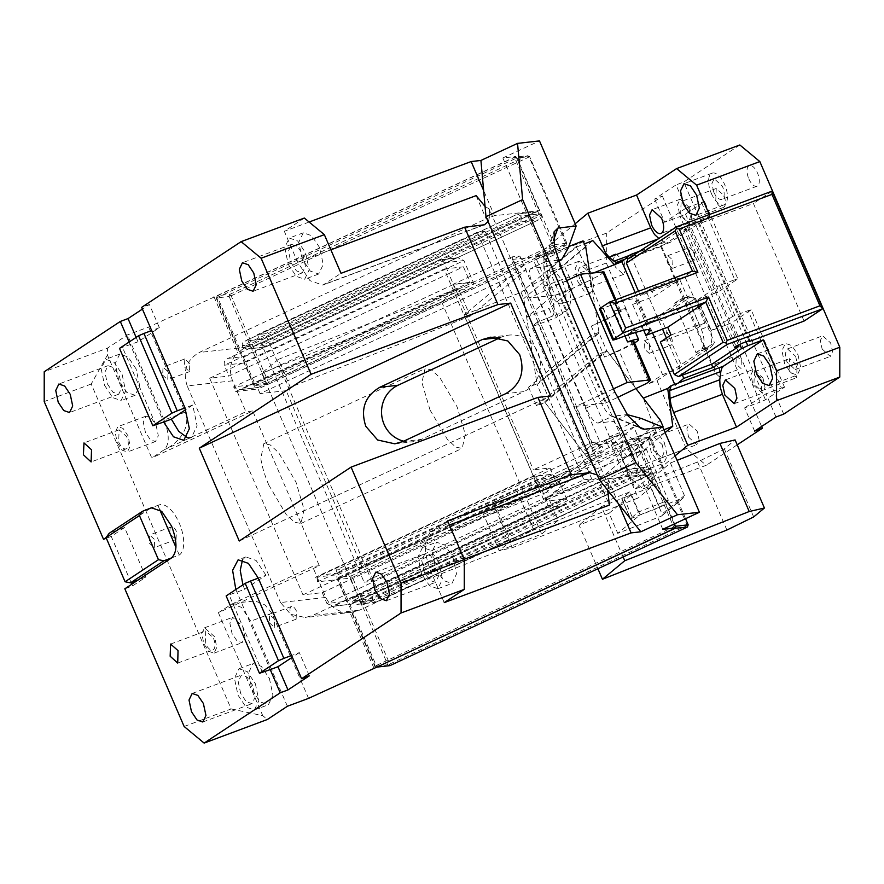 <?xml version="1.0" encoding="UTF-8"?>
<svg xmlns="http://www.w3.org/2000/svg" width="884" height="884" viewBox="0 0 884 884"><rect width="100%" height="100%" fill="white"/><g stroke="black" fill="none" stroke-linecap="round" stroke-linejoin="round"><path stroke-width="0.66" stroke-dasharray="4.42 3.31" d="M789.081 370.827L796.628 377.689L797.092 365.534L789.534 358.661L789.081 370.827M761.964 378.639L761.511 390.794L753.953 383.932L754.406 371.777L761.964 378.639M762.969 377.976L765.025 387.7L762.395 393.17L752.958 384.595L750.892 374.86L753.522 369.39L762.969 377.976M709.277 214.58L709.94 216.116L694.481 221.884L746.107 341.743M804.064 321.069L753.422 203.475L698.625 223.928L748.98 340.837M775.986 417.005L765.997 393.789L773.721 390.905L740.405 313.544L732.681 316.428L719.344 285.488L727.079 282.604L693.763 205.232L686.028 208.116L676.039 184.911L654.679 199.022L662.403 196.137L606.336 233.188L543.119 256.78L553.13 250.161L535.361 256.791L575.164 223.74M739.831 144.976L683.763 182.027L676.039 184.911M543.119 256.78L543.096 286.604L606.325 263.012L606.336 233.188M543.096 286.604L556.423 317.555L531.825 326.726L585.131 450.508L609.728 441.326L623.065 472.277L686.282 448.685L706.294 465.271L643.066 488.874L623.065 472.277M606.325 263.012L635.64 331.091L627.916 333.975L641.265 325.157L656.713 319.389L662.083 320.494L681.1 364.65L714.471 342.594L711.41 346.848L703.686 349.733L709.023 346.208A16.918 7.834 69.5 0 0 709.034 326.318L701.045 307.754A16.918 7.834 69.5 0 0 688.448 296.306A16.918 7.834 69.5 0 0 687.697 296.692L635.64 331.091M686.282 448.685L656.967 380.606L649.232 383.49L627.916 333.975M649.232 383.49L662.58 374.661L641.265 325.157M662.58 374.661L678.039 368.893L681.1 364.65M656.967 380.606L703.686 349.733L695.962 352.617L674.636 303.101L690.095 297.333L656.713 319.389M690.095 297.333L695.454 298.438L662.083 320.494M695.454 298.438L714.471 342.594M678.039 368.893L711.41 346.848M674.636 303.101L680.724 299.19L688.448 296.306M687.697 296.692L679.973 299.577C684.426 297.809 688.868 301.499 693.31 310.638L701.045 307.754M695.962 352.617L701.299 349.081C704.957 345.489 704.957 338.859 701.31 329.202L693.31 310.638M599.429 308.991A8.464 0.796 156.7 0 0 603.264 308.074L603.032 308.229A59.228 5.58 156.7 0 1 605.827 307.179A59.228 5.58 156.7 0 1 636.867 299.19A59.228 5.58 156.7 0 1 636.016 300.892L632.59 304.428L654.381 296.295L692.426 271.156M643.707 330.262L632.59 304.428M603.032 308.229L616.325 339.113M603.264 308.074L616.59 339.014M713.697 191.905A10.995 5.094 -110.5 0 0 721.874 199.342A10.995 5.094 -110.5 0 0 722.372 186.17L714.184 178.734L711.907 183.474L713.697 191.905M748.814 178.789A10.995 5.094 -110.5 0 0 757.002 186.226A10.995 5.094 -110.5 0 0 757.5 173.054A10.995 5.094 -110.5 0 0 749.312 165.617A10.995 5.094 -110.5 0 0 748.814 178.789M783.721 414.121L773.721 390.905L781.445 388.021L748.129 310.66L740.405 313.544L727.079 282.604L734.803 279.72L701.487 202.348L693.763 205.232L683.763 182.027M686.028 208.116L664.669 222.238L672.404 219.354L705.719 296.715L697.984 299.599L711.322 330.539L719.046 327.655L761.61 426.497M662.403 196.137L672.404 219.354L680.127 216.47L713.443 293.831L705.719 296.715L719.046 327.655L726.77 324.771L760.085 402.132L765.456 399.8L784.506 387.214L781.445 388.021M754.627 431.116L744.637 407.9L760.085 402.132M744.637 407.9L765.997 393.789M726.77 324.771L732.14 322.439L765.456 399.8M784.506 387.214L751.19 309.853L732.14 322.439M748.129 310.66L751.19 309.853M732.681 316.428L711.322 330.539M697.984 299.599L719.344 285.488M685.498 214.127L718.814 291.488L737.864 278.902L704.548 201.541L685.498 214.127L680.127 216.47M713.443 293.831L718.814 291.488M734.803 279.72L737.864 278.902M701.487 202.348L704.548 201.541M654.679 199.022L664.669 222.238M663.895 429.779L656.381 432.751L643.287 398.12M665.122 432.619L643.828 450.31L627.441 456.785L656.381 432.751M627.441 456.785L611.419 435.956L633.828 427.094L643.828 450.31M609.728 441.326L619.739 434.718A25.382 11.757 -110.5 0 1 620.866 434.143A25.382 11.757 -110.5 0 1 639.751 451.304L653.077 482.255L643.066 488.874M633.828 427.094L609.032 447.691L605.695 439.956C607.595 438.53 610.269 439.812 613.717 443.801L621.982 457.934L635.309 488.885L653.077 482.255M619.739 434.718L590.7 445.89L585.131 450.508M605.695 439.956L620.866 434.143M609.032 447.691L586.622 456.553L611.419 435.956M635.309 488.885L675.111 455.835M667.696 388.463L675.199 385.501L678.072 383.115M711.476 364.263L659.563 243.741L688.271 224.779L694.481 221.884M688.271 224.779L739.775 344.373M772.108 191.132L753.422 203.475M697.896 223.354C699.587 222.923 699.83 223.111 698.625 223.928C699.83 223.111 699.587 222.923 697.896 223.354C692.404 224.768 679.034 231.542 685.31 229.741L683.829 229.895L734.471 347.489M627.85 258.979L661.564 246.393L688.271 228.757L685.31 229.741M738.35 345.047L688.271 228.757M660.359 342.031L696.89 328.395L712.217 363.987M661.564 246.393L676.89 281.985L640.37 295.61L638.502 291.278M704.891 323.113L696.47 326.251L676.47 279.841L684.901 276.692L704.891 323.113L696.89 328.395M640.37 295.61L651.044 288.56L679.144 278.073L676.47 279.841M696.47 326.251L699.134 324.494L679.144 278.073M684.901 276.692L676.89 281.985M651.044 288.56L654.381 296.295M671.033 334.981L699.134 324.494M659.563 243.741L639.673 251.167M631.342 256.669L662.558 329.157M666.392 338.042L682.36 375.125M635.154 292.527L652.547 332.903M674.713 384.374L675.199 385.501M594.291 272.637L589.971 274.338L576.412 247.078L547.483 271.112L563.859 264.636L573.86 287.841L551.45 296.704L547.483 271.112M590.567 335.677L528.555 387.17L536.964 383.844L598.965 332.351L590.567 335.677L598.556 354.241L606.965 350.915L636.115 388.805L606.534 350.362L599.076 333.036L589.971 274.338M599.076 333.036L537.074 384.529L544.533 401.844L606.534 350.362M544.533 401.844L586.622 456.553M551.45 296.704L526.654 317.301L537.074 384.529M590.7 445.89L537.395 322.108L552.389 316.174L549.052 308.439L553.749 304.549L548.688 287.742L535.361 256.791M526.654 317.301L549.052 308.439M553.13 250.161L566.456 281.112C571.926 295.599 571.926 305.544 566.434 310.936L556.423 317.555M537.395 322.108L531.825 326.726M636.414 453.514L639.154 466.487L635.651 473.78L629.231 471.548L623.065 462.332L620.325 449.37L623.828 442.066L630.159 444.221L636.414 453.514M664.381 442.718L667.254 456L663.751 463.293L657.331 461.061L651.165 451.846L648.425 438.884L651.928 431.58L658.26 433.735L664.381 442.718M662.182 444.575L663.961 453.006L661.685 457.746L653.497 450.31L651.718 441.878L653.994 437.138L662.182 444.575M688.625 437.193L696.813 444.63L699.089 439.889L697.167 431.16L689.122 424.022L686.846 428.762L688.625 437.193M737.212 444.84L706.294 465.271M624.005 261.266L625.784 269.697L623.507 274.438L615.33 267.001L613.54 258.57L615.816 253.83L624.005 261.266M580.202 280.106A10.995 5.094 -110.5 0 0 588.39 287.543A10.995 5.094 -110.5 0 0 588.877 274.372A10.995 5.094 -110.5 0 0 580.7 266.935A10.995 5.094 -110.5 0 0 580.202 280.106M577.871 281.653L584.026 290.858L590.457 293.09L593.96 285.797L591.219 272.825L585.053 263.62L578.622 261.388L575.119 268.681L577.871 281.653M549.771 292.14A16.918 7.834 -110.5 0 0 562.357 303.577A16.918 7.834 -110.5 0 0 563.119 283.311A16.918 7.834 -110.5 0 0 550.522 271.874A16.918 7.834 -110.5 0 0 549.771 292.14M566.434 310.936L552.389 316.174C554.191 314.527 554.644 310.649 553.749 304.549L573.86 287.841M592.799 240.603L563.859 264.636M576.412 247.078L584.39 243.929M658.801 238.525L658.193 238.923M617.131 262.283L670.183 242.382L667.862 243.001L665.144 242.117L658.989 238.636M709.94 216.116L670.183 242.382L624.756 259.332M716.239 188.469L715.775 200.624A10.155 4.707 -110.5 0 0 723.333 207.486A10.155 4.707 -110.5 0 0 723.786 195.331L716.239 188.469L681.111 201.574L680.658 213.729A10.155 4.707 -110.5 0 0 688.205 220.602A10.155 4.707 -110.5 0 0 688.669 208.436L681.111 201.574M689.664 207.773L680.227 199.198L677.597 204.524L679.652 214.392L689.1 222.978L691.719 217.508L689.664 207.773M711.355 193.441A16.918 7.834 -110.5 0 0 723.952 204.889A16.918 7.834 -110.5 0 0 724.703 184.623A16.918 7.834 -110.5 0 0 712.117 173.176A16.918 7.834 -110.5 0 0 711.355 193.441M822.12 348.992L830.297 356.429L832.573 351.688L830.662 342.948L822.606 335.821L820.33 340.561L822.12 348.992M795.666 356.363L797.456 364.794L795.18 369.534L786.992 362.097L785.213 353.666L787.489 348.926L795.666 356.363M798.009 354.827L800.749 367.788L797.246 375.081L790.826 372.86L784.66 363.644L781.909 350.672L785.412 343.379L791.744 345.522L798.009 354.827M661.663 515.924L683.984 497.383L684.404 495.493L670.415 462.995L648.094 481.537L662.083 514.024A1.691 1.602 -129.7 0 1 661.254 516.168L617.761 533.361L640.082 514.831L683.575 497.637L661.254 516.168M726.891 530.046L697.575 461.967L724.35 448.862L735.101 439.934M724.35 448.862L753.676 516.941M670.415 462.995L677.067 460.365M640.082 514.831L631.419 494.708L609.098 513.25L617.761 533.361M623.143 556.986L601.429 506.576L631.419 494.708M609.098 513.25L579.108 525.107L597.904 568.744M601.429 506.576L579.108 525.107M697.575 461.967L648.094 481.537M719.543 368.529L719.245 376.639L714.206 372.053L714.515 363.954L719.543 368.529M741.322 360.407L741.024 368.506L735.985 363.932L736.284 355.821L741.322 360.407M649.508 345.246L649.199 353.357L644.16 348.771L644.469 340.671L649.508 345.246M671.276 337.124A6.774 3.138 69.5 0 1 670.978 345.224A6.774 3.138 69.5 0 1 665.939 340.649L666.249 332.539L671.276 337.124M672.901 260.216L672.602 268.327L667.564 263.752L667.862 255.642L672.901 260.216M694.68 252.095L694.382 260.194L689.343 255.62L689.642 247.52L694.68 252.095M129.152 342.009L163.617 422.044M150.225 508.411L106.08 537.582M235.829 589.529L270.239 669.608M239.255 541.008L550.655 395.955M515.096 158.733L217.608 297.3L240.625 350.749A25.382 24.133 -96.4 0 1 246.128 347.18L537.748 211.342L515.096 158.733L515.748 157.584L517.074 157.993L554.39 244.636L553.738 245.785L552.412 245.376L537.748 211.342L539.218 210.657L515.891 156.501L502.852 157.971L539.494 140.91M515.891 156.501L215.475 296.438L148.645 327.014L127.462 334.925L107.439 348.152L44.222 371.744M136.136 337.39L138.026 341.799L159.385 327.677L149.396 304.472L142.412 309.091M149.396 304.472L141.661 307.356M304.339 218.05L284.317 231.276L297.643 262.228L309.975 280.648L322.826 285.112L341.003 273.322M309.135 222.017L284.317 231.276M159.385 327.677L151.661 330.561M187.11 437.503L191.496 437.469L197.099 425.801L192.712 405.049L184.977 407.933M138.026 341.799L119.517 348.373M184.137 726.493L231.155 708.946L91.218 384.021L107.439 355.036L107.439 348.152M91.218 384.021L44.2 401.568M131.13 582.6L111.229 536.389L124.578 527.571L145.904 577.086L132.556 585.904L124.832 588.788M132.556 585.904L131.815 584.18M106.334 538.223L111.229 536.389M124.578 527.571L109.13 533.339M171.551 557.914L179.275 555.03A27.072 12.542 -110.5 0 0 179.297 523.217A27.072 12.542 -110.5 0 0 159.153 504.908A27.072 12.542 -110.5 0 0 157.96 505.526L152.722 507.471M145.904 577.086L138.18 579.97M231.155 708.946L262.747 715.664L267.366 719.499M242.923 584.843L244.647 589.352L226.138 595.938M244.647 589.352L266.007 575.241L258.283 578.125M266.007 575.241L256.139 560.5L245.862 556.931L242.525 559.782M309.323 675.818L299.322 652.613L291.598 655.486M118.655 441.978A10.155 4.707 -110.5 0 0 126.213 448.84A10.155 4.707 -110.5 0 0 126.666 436.685L119.119 429.812L118.655 441.978M107.384 383.899L113.075 392.319L118.721 394.198L121.87 387.645L119.395 375.965L113.848 367.667L108.069 365.667L104.92 372.087L107.384 383.899M240.658 693.354L238.183 681.674L241.343 675.111L247.023 677.034L252.537 685.111L255.144 697.089L251.984 703.653L246.205 701.642L240.658 693.354M205.287 643.121L205.74 630.955L213.298 637.828A10.155 4.707 69.5 0 1 212.845 649.983A10.155 4.707 69.5 0 1 205.287 643.121M424.209 572.07L421.745 560.401L424.895 553.837L430.585 555.76L436.088 563.826L438.696 575.804L435.536 582.368L429.757 580.357L424.209 572.07M290.935 262.614L296.483 270.913L302.273 272.913L305.422 266.36L302.947 254.68L297.499 246.47L291.621 244.382L288.471 251.023L290.935 262.614M444.243 602.623L430.917 571.683C423.613 552.356 423.624 539.107 430.939 531.914L447.624 520.886M452.939 557.119L456.509 573.981L451.956 583.462L443.602 580.567L435.591 568.589L432.022 551.726L436.574 542.246L444.928 545.152L452.939 557.119M403.115 441.459L421.37 439.403L523.947 391.612L505.692 393.678M421.37 439.403A29.614 28.155 83.6 0 1 413.027 441.746A29.614 28.155 83.6 0 1 403.734 441.171M500.001 337.754L500.62 337.467A29.614 28.155 83.6 0 1 508.963 335.113A29.614 28.155 83.6 0 1 522.433 337.058A29.614 28.155 83.6 0 1 537.936 352.594A29.614 28.155 83.6 0 1 538.765 374.96C535.969 382.628 531.03 388.175 523.947 391.612M302.317 259.134L298.748 242.282L303.3 232.79L311.654 235.697L319.677 247.675L323.235 264.526L318.682 274.018L310.328 271.112L302.317 259.134M568.147 248.305L546.168 258.548L546.887 266.581L530.765 268.482L545.417 261.653A16.918 5.006 65 0 0 544.367 263.056A16.918 5.006 65 0 0 547.351 277.576L600.656 401.358A16.918 5.006 65 0 0 611.264 416.01A16.918 5.006 65 0 0 612.535 416.242L627.187 414.585M535.24 212.138L262.67 339.102L244.934 341.102L517.505 214.138L536.511 211.84L540.544 213.751L541.207 215.298L262.78 344.992L266.007 346.837L538.566 219.873L520.842 221.884L248.271 348.849L265.808 346.948L538.566 219.873C540.677 219.177 541.549 217.652 541.207 215.298L528.179 216.768L546.168 258.548M520.842 221.884L521.394 217.541L528.179 216.768L526.179 212.127L494.465 215.707L483.636 190.557M502.852 157.971L526.179 212.127L539.218 210.657M476.133 195.618L486.134 218.823L494.465 215.707M148.645 327.014L185.297 412.11L164.115 420.022C169.595 434.508 169.584 444.453 164.093 449.846L151.772 457.989L107.439 355.036M164.115 420.022L127.462 334.925M136.114 368.948L128.103 356.981L119.749 354.075L115.207 363.423L118.765 380.418L126.777 392.397L135.13 395.303L139.683 385.811L136.114 368.948M156.103 425.314L158.302 435.69L155.496 441.525L150.357 439.746L145.429 432.364L143.241 421.856L146.026 416.154L151.175 417.944L156.103 425.314M213.917 296.615L237.807 352.097L239.376 351.92L215.475 296.438M185.297 412.11C191.353 428.364 177.529 443.89 164.203 449.801L245.907 411.745L232.58 380.805C228.547 370.009 230.293 360.44 237.807 352.097M217.608 297.3L216.801 296.836L216.668 297.93L253.984 384.573L254.791 385.037L254.923 383.954L240.625 350.749L239.376 351.92M192.712 405.049L185.695 409.679M287.388 706.261L250.736 621.165L241.498 607.341L231.851 604.004L218.403 612.711L319.323 565.705L252.68 410.983L151.772 457.989M218.403 612.711L262.747 715.664M179.275 555.03L175.938 547.284M159.805 509.814L157.96 505.526M269.388 678.404L272.957 695.266L268.404 704.747L260.051 701.852L252.039 689.874L248.47 673.011L253.023 663.53L261.277 666.348L269.388 678.404M242.592 626.148L244.923 636.834L242.128 642.668L236.989 640.889L232.05 633.519L229.862 623.143L232.658 617.308L242.592 626.148M618.579 503.902L607.75 478.741L599.407 481.857L609.408 505.062M299.322 652.613L292.339 657.221M308.571 698.36L271.929 613.264L264.979 604.943L255.089 600.954L234.205 603.12L230.846 604.534L312.538 566.478L325.864 597.418L280.504 602.545L290.637 614.269L305.334 617.529L312.472 615.518L599.407 481.857M373.844 667.961L349.942 612.479C338.959 612.756 330.925 607.739 325.864 597.418M375.402 667.785L351.512 612.303L359.412 610.214L312.472 615.518M349.942 612.479L353.18 612.104L376.197 665.553L673.685 526.986L651.033 474.377L359.412 610.214M674.172 524.013L652.491 473.691L651.033 474.377L636.37 440.331L338.881 578.909L353.18 612.104M652.491 473.691L639.464 475.161L619.463 428.751L641.452 418.508M662.779 529.317L639.464 475.161L607.75 478.741M117.329 442.851L122.257 450.221L127.395 452.011L130.202 446.177L128.003 435.801L123.075 428.431L117.937 426.641L115.141 432.342L117.329 442.851M104.577 385.358L112.732 397.645L121.086 400.54L125.639 391.059L122.069 374.197L114.058 362.219L105.704 359.324L101.152 368.672L104.577 385.358M255.343 683.652L258.901 700.515L254.36 709.996L245.995 707.089L237.984 695.111L234.426 678.26L238.967 668.768L247.233 671.586L255.343 683.652M214.492 636.635L204.558 627.784L201.762 633.618L203.95 644.005L208.889 651.375L214.027 653.154L216.823 647.32L214.492 636.635M438.895 562.368L430.884 550.389L422.519 547.494L417.977 556.975L421.535 573.838L429.558 585.816L437.911 588.711L442.464 579.23L438.895 562.368M288.272 264.382L296.284 276.361L304.637 279.256L309.19 269.775L305.621 252.912L297.61 240.934L289.256 238.039L284.703 247.52L288.272 264.382M597.197 474.907C600.645 476.918 604.435 480.609 608.568 485.979L607.651 490.211M608.568 485.979L489.272 208.967L485.073 206.48M489.272 208.967C489.924 214.735 489.526 218.9 488.056 221.464M583.904 479.791L591.727 478.907L485.117 231.343L477.294 232.227L583.904 479.791L364.097 582.18L371.921 581.296L265.299 333.732L257.476 334.616L364.097 582.18M232.58 380.805L187.209 385.932L280.504 602.545M187.209 385.932C182.447 371.225 186.436 360.075 199.198 352.484L486.134 218.823M477.294 232.227L257.476 334.616M558.312 260.117L545.903 261.52A16.918 5.006 65 0 0 545.417 261.653M558.666 261.089L546.887 266.581M645.187 467.437L627.452 469.437L630.679 471.294L650.491 469.05L372.065 598.744L372.728 600.291L651.165 470.597L650.491 469.05L646.458 467.139L627.651 469.338L354.893 596.402C352.782 597.109 351.909 598.634 352.252 600.987L352.915 602.534L631.342 472.841L630.679 471.294L352.252 600.987L372.065 598.744L372.617 594.402L646.458 467.139M375.755 602.247L648.524 475.172C650.624 474.476 651.497 472.951 651.165 470.597L631.342 472.841L630.789 477.172L648.9 475.017L375.755 602.247L356.948 604.446L352.915 602.534L372.728 600.291L375.954 602.137L358.219 604.148L630.789 477.172M517.704 214.038L520.731 215.994L540.544 213.751L262.117 343.445L242.293 345.688L520.731 215.994L521.394 217.541L242.967 347.235L242.293 345.688C241.962 343.335 242.835 341.81 244.934 341.102L517.704 214.038L536.511 211.84M553.528 240.227L545.903 261.52L531.251 268.349C528.477 269.62 528.952 274.968 532.698 284.405L586.004 408.187C590.357 417.546 594.313 422.508 597.882 423.071L613.529 421.303L619.463 428.751M252.68 410.983L245.907 411.745M319.323 565.705L312.538 566.478M217.464 295.698L514.941 157.131L527.461 155.717L229.984 294.284L217.464 295.698L216.801 296.836M515.748 157.584L514.941 157.131M636.37 440.331L637.033 439.193L638.359 439.591L674.625 523.803M675.365 526.776L675.011 527.383L673.685 526.986M675.011 527.383L674.901 528.278M377.148 666.967L376.065 666.635L376.197 665.553M376.065 666.635L375.258 666.171L337.942 579.528L350.462 578.114L387.778 664.757L375.258 666.171M337.942 579.528L338.086 578.445L338.881 578.909M628.181 414.474L613.529 421.303M485.117 231.343L265.299 333.732M591.727 478.907L371.921 581.296M372.617 594.402L354.893 596.402L627.651 469.338M254.923 383.954L552.412 245.376M248.271 348.849L247.001 349.147L242.967 347.235L262.78 344.992L262.117 343.445L262.67 339.102M229.984 294.284L229.177 296.516L216.668 297.93M229.177 296.516L266.493 383.159L253.984 384.573M553.738 245.785L553.594 246.868L566.114 245.454L566.909 243.222L529.593 156.578L517.074 157.993M254.791 385.037L256.117 385.435L553.594 246.868M256.117 385.435L268.625 384.021L266.493 383.159M527.461 155.717L529.593 156.578M554.39 244.636L566.909 243.222M358.219 604.148L356.948 604.446M685.553 518.709L650.867 438.177L638.359 439.591M637.033 439.193L636.226 438.729L338.738 577.296L351.257 575.882L350.462 578.114M338.086 578.445L338.738 577.296M636.226 438.729L648.734 437.315L650.867 438.177M389.91 665.63L387.778 664.757M265.808 346.948L247.001 349.147M229.84 295.367L231.166 295.775L268.482 382.418L565.97 243.851L528.787 156.114M267.819 383.557L268.482 382.418M231.166 295.775L528.654 157.197M268.625 384.021L566.114 245.454M566.766 244.304L565.97 243.851M688.05 525.914L687.244 525.45L649.928 438.807L352.451 577.374L389.767 664.017L687.244 525.45M650.06 437.713L649.928 438.807M389.104 665.166L389.767 664.017M648.734 437.315L351.257 575.882M351.114 576.965L352.451 577.374M155.893 424.928L122.578 347.567M262.515 672.492L229.188 595.12M162.7 375.181L167.739 379.766L168.037 371.656L162.999 367.081L162.7 375.181M189.817 363.534L184.778 358.948L184.48 367.059L189.507 371.634L189.817 363.534M149.263 543.063L154.291 547.649L154.601 539.538L149.562 534.964L149.263 543.063M176.38 531.417A6.774 3.138 -110.5 0 0 171.341 526.831A6.774 3.138 -110.5 0 0 171.043 534.942L176.071 539.516L176.38 531.417M269.311 622.745L274.349 627.32L274.659 619.22L269.62 614.645L269.311 622.745M296.427 611.087A6.774 3.138 -110.5 0 0 291.4 606.512A6.774 3.138 -110.5 0 0 291.09 614.623L296.129 619.198L296.427 611.087M662.116 426.895L613.551 446.1L533.582 260.426L568.799 246.503M598.965 332.351L589.794 273.145M528.555 387.17L536.555 405.734L544.964 402.408L598.346 471.802L601.032 478.023L544.047 500.554L548.179 497.117L558.18 520.322L541.638 534.058L361.7 605.209L378.23 591.484L366.241 563.627L362.108 567.064L336.031 570.014L602.015 446.111L604.015 450.752L548.179 497.117L546.179 492.476L366.241 563.627M470.222 316.085L526.046 269.719L524.046 265.078L468.222 311.444L470.222 316.085L290.272 387.247L278.283 359.39L261.741 373.125L441.691 301.974L458.221 288.239L468.222 311.444L464.089 314.881L544.047 500.554M464.089 314.881L521.063 292.35L523.748 298.56L536.964 383.844M602.015 446.111L546.179 492.476M583.064 240.857L521.063 292.35M585.749 247.067L523.748 298.56M598.346 471.802L660.359 420.309M662.436 427.016L601.032 478.023M278.283 359.39L458.221 288.239M290.272 387.247L286.14 390.673L362.108 567.064M361.7 605.209L261.741 373.125M441.691 301.974L541.638 534.058M286.14 390.673L260.062 393.623L526.046 269.719M558.18 520.322L378.23 591.484M494.09 502.466L482.52 512.079L499.184 550.754L510.753 541.141L494.09 502.466L517.052 491.228L533.704 529.914L510.753 541.141M638.336 512.079L629.673 491.957L621.717 498.642L630.38 518.753L659.652 507.427L650.989 487.316L621.828 498.488L630.491 518.599L638.336 512.079L668.326 500.222L646.337 449.16L571.362 478.808L549.87 496.653L546.533 488.918L568.036 471.073L517.052 491.228M546.533 488.918L495.559 509.085L482.52 512.079M260.062 393.623L258.073 388.982L235.641 391.513L233.641 386.872L453.459 284.482L448.796 273.642L228.978 376.043L209.685 378.219L302.98 594.833L322.273 592.656L326.936 603.485L346.749 601.253L337.423 579.584L557.24 477.194L566.567 498.852L546.743 501.095L537.417 479.437L317.61 581.827L315.61 577.186L550.069 467.967L533.384 469.846L592.004 442.541L512.046 256.879L519.858 255.995L583.164 402.982L575.838 406.397L592.501 445.072L623.176 441.613L543.207 255.94L533.582 260.426M315.61 577.186L338.031 574.655L336.031 570.014M244.967 356.462L455.989 258.161L457.89 257.708L463.945 260.581L473.272 282.239L253.465 384.628L233.641 386.872L239.697 389.745L258.294 387.402C256.857 388.485 255.244 387.557 253.465 384.628L244.128 362.97C243.166 359.501 243.443 357.335 244.967 356.462L228.282 358.34C225.122 359.401 223.807 361.689 224.315 365.214L228.978 376.043M268.846 485.117C264.603 475.172 261.929 466.277 260.813 458.442L263.83 443.702L270.195 444.895L278.67 452.741L295.963 482.045L304.085 509.449L300.98 523.461L294.604 522.267L286.14 514.422L268.846 485.117M524.046 265.078L258.073 388.982M338.031 574.655L604.015 450.752M629.673 491.957L533.704 529.914M571.362 478.808L568.036 471.073M646.337 449.16L624.844 467.006L638.171 497.957L512.212 547.76L499.184 550.754M495.559 509.085L512.212 547.76M624.844 467.006L549.87 496.653M322.273 592.656L556.743 483.438L550.069 467.967M338.252 573.075L549.273 474.774L532.588 476.664L321.566 574.954L338.252 573.075C336.738 573.948 336.45 576.125 337.423 579.584L317.61 581.827C317.091 578.302 318.417 576.014 321.566 574.954L532.875 476.498L551.185 474.321L557.24 477.194L537.417 479.437C535.638 476.509 534.024 475.581 532.588 476.664L532.875 476.498M334.892 605.905L351.291 604.181L332.992 606.358L326.936 603.485L546.743 501.095C547.715 504.565 547.439 506.731 545.914 507.604L332.992 606.358M545.914 507.604L562.6 505.725L351.578 604.015C350.152 605.098 348.539 604.17 346.749 601.253L566.567 498.852C567.075 502.377 565.76 504.665 562.6 505.725L351.291 604.181M302.98 594.833L537.439 485.614L556.743 483.438M209.685 378.219L444.155 269.001L537.439 485.614M444.155 269.001L463.448 266.824L448.796 273.642L444.133 262.813C442.343 259.896 440.729 258.968 439.293 260.051L457.89 257.708M455.989 258.161L439.293 260.051L227.696 358.584L439.591 259.885M258.006 387.568L469.89 288.869L258.006 387.568L239.697 389.745M235.641 391.513L470.111 282.294L463.448 266.824M430.044 410.021L447.337 439.337L455.801 447.182L462.177 448.376L465.282 434.364L457.161 406.96L439.867 377.656L431.392 369.81L425.027 368.617L421.911 382.562L430.044 410.021M650.989 487.316L638.171 497.957M668.326 500.222L659.652 507.427M623.176 441.613L613.551 446.1M519.858 255.995L512.532 259.399L543.207 255.94M512.532 259.399L529.196 298.085L558.92 294.726L588.965 280.736L605.617 319.411L591.263 326.108L604.59 357.048L618.944 350.362L635.607 389.048M575.838 406.397L605.562 403.038L558.92 294.726M613.463 388.872L583.164 402.982L599.827 441.657L592.501 445.072M592.004 442.541L599.827 441.657M470.111 282.294L453.426 284.184L512.046 256.879M453.426 284.184L533.384 469.846M549.273 474.774L551.185 474.321M452.63 290.991L469.316 289.101C472.465 288.051 473.791 285.764 473.272 282.239L453.459 284.482C454.42 287.941 454.144 290.118 452.63 290.991L241.608 389.291M566.821 280.56L529.196 298.085M603.938 271.885L600.092 275.034L588.965 280.736M605.562 403.038L617.341 397.546M624.988 335.997L614.192 310.947L619.308 310.372A24.542 2.309 -23.3 0 1 620.59 310.56A24.542 2.309 -23.3 0 1 605.617 319.411M633.916 341.511A24.542 2.309 -23.3 0 1 618.944 350.362M614.192 310.947L625.253 308.56L615.165 315.345L591.263 326.108M634.535 342.948A29.614 2.785 -23.3 0 1 604.59 357.048M544.964 402.408L606.965 350.915M536.555 405.734L598.556 354.241M701.299 349.081L709.023 346.208M701.31 329.202L709.034 326.318M636.016 300.892L648.37 329.577M639.751 451.304L621.982 457.934M566.456 281.112L548.688 287.742M665.144 242.117L629.452 255.432M684.404 495.493L662.083 514.024M449.404 525.019L430.939 531.914M499.361 337.6L500.62 337.467M483.051 225.111L324.317 284.35M330.881 249.818L297.643 262.228M464.155 559.274L430.917 571.683M271.929 613.264L250.736 621.165M246.128 347.18L199.198 352.484M532.698 284.405L547.351 277.576L561.506 268.228M597.882 423.071L612.535 416.242L637.795 426.486M586.004 408.187L600.656 401.358L614.822 392.01M244.128 362.97L224.315 365.214L444.133 262.813L463.945 260.581L244.128 362.97M623.994 497.99L632.657 518.101M614.877 300.096L619.308 310.372M761.511 390.794L796.628 377.689M734.295 403.656L762.395 393.17M725.421 379.877L753.522 369.39M636.867 299.19L650.193 330.13M757.002 186.226L721.874 199.342M750.019 340.793L699.377 223.199M623.828 442.066L651.928 431.58M635.651 473.78L663.751 463.293M661.685 457.746L696.813 444.63M653.994 437.138L689.122 424.022M623.507 274.438L588.39 287.543M615.816 253.83L580.7 266.935M590.457 293.09L562.357 303.577M578.622 261.388L550.522 271.874M723.333 207.486L688.205 220.602M689.1 222.978L661 233.464M680.227 199.198L652.127 209.685M723.952 204.889L695.852 215.376M712.117 173.176L684.017 183.662M749.312 165.617L714.184 178.734M795.18 369.534L830.297 356.429M787.489 348.926L822.606 335.821M769.146 385.568L797.246 375.081M757.312 353.865L785.412 343.379M754.406 371.777L789.534 358.661M719.245 376.639L741.024 368.506M714.515 363.954L736.284 355.821M649.199 353.357L670.978 345.224M644.469 340.671L666.249 332.539M672.602 268.327L694.382 260.194M667.862 255.642L689.642 247.52M191.496 437.469L183.762 440.354M159.153 504.908L151.418 507.792M245.862 556.931L238.238 559.782M126.213 448.84L91.096 461.945M119.119 429.812L83.991 442.928M118.721 394.198L69.549 412.552M108.069 365.667L58.896 384.01M192.16 693.465L241.343 675.111M202.812 722.007L251.984 703.653M170.612 644.071L205.74 630.955M177.717 663.088L212.845 649.983M375.722 572.18L424.895 553.837M386.363 600.722L435.536 582.368M302.273 272.913L253.1 291.267M291.621 244.382L242.448 262.736M395.004 443.779L413.027 441.746M490.929 337.147L508.963 335.113M422.53 547.494L436.574 542.246M437.911 588.711L451.956 583.462M484.543 224.757L322.826 285.112M303.3 232.79L289.256 238.039M318.682 274.018L304.637 279.256M544.367 263.056L554.025 232.028M611.264 416.01L641.209 428.585M119.749 354.075L105.704 359.324M135.13 395.292L121.086 400.54M155.496 441.525L127.395 452.011M146.026 416.154L117.937 426.641M234.205 603.12L231.851 604.004M238.967 668.768L253.023 663.53M254.36 709.996L268.404 704.747M214.027 653.154L242.128 642.668M204.558 627.795L232.658 617.308M352.263 612.225L305.334 617.529M184.778 358.948L162.999 367.081M189.507 371.634L167.739 379.766M171.341 526.831L149.562 534.964M176.071 539.516L154.302 547.649M291.4 606.512L269.62 614.645M296.129 619.198L274.349 627.32M300.98 523.461L462.177 448.376M263.83 443.702L425.027 368.617M620.59 310.56L615.916 299.709M635.552 332.472L625.253 308.56"/><path stroke-width="1.33" d="M734.869 388.463L725.421 379.877L722.792 385.347L724.858 395.082L734.295 403.656L736.924 398.187L734.869 388.463M776.561 400.662L776.572 370.838L839.8 347.246L839.778 377.07L776.561 400.662L736.516 427.127L722.383 394.33L720.062 386.684L719.775 379.766L720.858 371.501L669.729 390.584L669.984 398.353L719.775 379.766M720.858 371.501L721.786 368.208L723.488 366.164L763.246 339.898L776.572 370.838M756.56 374.131L762.726 383.347L769.146 385.568L772.649 378.275L769.776 365.004L763.643 356.009L757.312 353.865L753.82 361.158L756.56 374.131M839.8 347.246L759.842 161.573L696.614 185.165L709.277 214.58M746.107 341.743L747.798 345.666L763.246 339.898M772.108 191.132L771.964 194.392L679.244 229L676.503 228.415L676.569 226.779L772.108 191.132L822.75 308.726L804.064 321.069L749.267 341.522L748.98 340.837M759.842 161.573L739.831 144.976L676.603 168.579L696.614 185.165M676.603 168.579L636.557 195.032L587.827 213.221L575.164 223.74M738.35 345.047L738.913 346.351L712.217 363.987L678.492 376.573L727.223 344.373L725.808 342.915L723.079 342.329L705.752 302.096L708.559 297.079L625.673 328.008L622.855 333.036L613.507 339.213A8.464 0.796 156.7 0 0 612.756 339.942A8.464 0.796 156.7 0 0 616.59 339.014L616.325 339.113M678.492 376.573L674.348 374.529L660.359 342.031L671.033 334.981L667.707 327.235L705.752 302.096L622.855 333.036L609.529 302.096L615.01 303.256L625.673 328.008M676.503 228.415L675.1 230.923L692.426 271.156L609.529 302.096L600.181 308.273A8.464 0.796 156.7 0 0 599.429 308.991L612.756 339.942M667.707 327.235L645.917 335.368L643.707 330.262M645.917 335.368L649.342 331.832A59.228 5.58 156.7 0 0 650.193 330.13A59.228 5.58 156.7 0 0 619.154 338.119A59.228 5.58 156.7 0 0 616.358 339.18M636.557 195.032L650.69 227.84L654.514 234.481L658.989 238.636M587.827 213.221L605.507 252.78L609.198 257.211L614.015 261.2L616.049 262.327L617.629 261.995L616.049 262.327M761.61 426.497L762.362 428.232L754.627 431.116L775.986 417.005L783.721 414.121L839.778 377.07M736.516 427.127L687.785 445.315L673.652 412.508L671.055 404.971L669.984 398.353M662.116 426.895L663.033 426.53L660.359 420.309L636.115 388.805L643.287 398.12L667.696 388.463L670.934 385.778L669.729 390.584M665.122 432.619L672.757 426.276L663.895 429.779M672.757 426.276L667.696 388.463M675.111 455.835L687.785 445.315M739.775 344.373L741.577 348.561L712.88 367.523L683.763 378.385L678.072 383.115L670.934 385.778M741.577 348.561L747.798 345.666M676.569 226.779L627.85 258.979L626.369 263.123L638.502 291.278M738.913 346.351A8.464 0.796 -23.3 0 1 735.952 347.335A8.464 0.796 -23.3 0 1 734.471 347.489A8.464 0.796 -23.3 0 1 739.698 344.406A8.464 0.796 -23.3 0 1 748.549 340.948C750.229 340.506 750.472 340.705 749.267 341.522C750.472 340.705 750.229 340.506 748.549 340.948M727.223 344.373L822.75 308.726L819.943 305.798L727.223 340.395L725.808 342.915M674.348 374.529L723.079 342.329M771.964 194.392L819.943 305.798M675.1 230.923L626.369 263.123M692.426 271.156L697.896 272.316L679.244 229M615.01 303.256L697.896 272.316M708.559 297.079L727.223 340.395M712.88 367.523L711.476 364.263M639.673 251.167L630.458 254.603L631.342 256.669M662.558 329.157L666.392 338.042M682.36 375.125L683.763 378.385M630.458 254.603L621.883 261.719L635.154 292.527M652.547 332.903L674.713 384.374M624.756 259.332L617.629 261.995L614.391 264.692L621.883 261.719M584.39 243.929L592.799 240.603L614.391 264.692L594.291 272.637M762.362 428.232L737.212 444.84M651.552 224.879A12.696 5.879 -110.5 0 0 661 233.464A12.696 5.879 -110.5 0 0 661.564 218.26L652.127 209.685L649.508 215.022L651.552 224.879M696.603 195.11L690.448 185.894L684.017 183.662L680.514 190.966L683.255 203.928L689.421 213.143L695.852 215.376L699.354 208.083L696.603 195.11M677.067 460.365L719.896 443.437L735.101 439.934L764.417 508.013L753.676 516.941L726.891 530.046L602.435 579.263L624.756 560.721L623.143 556.986M719.896 443.437L749.212 511.516L764.417 508.013M749.212 511.516L624.756 560.721M597.904 568.744L602.435 579.263M199.276 448.177L311.102 374.286L497.935 304.56L510.676 303.113L199.276 448.177L239.255 541.008L351.081 467.117L401.06 583.164L401.049 612.988L464.266 589.396L444.243 602.623L631.077 532.897L640.845 531.792L677.476 514.731L635.905 462.641L522.621 199.607L517.549 143.385L480.918 160.446L471.15 161.551L483.636 190.546L485.99 216.668L522.621 199.607M185.695 409.679L171.352 419.16L163.617 422.044L173.485 436.784L183.762 440.354L189.364 428.685L184.977 407.933L141.661 307.356L241.122 241.641L261.123 258.238L311.102 374.286M637.795 426.486L644.513 429.215L662.768 427.149L699.41 512.256L662.779 529.317L675.818 527.847L375.402 667.785L308.571 698.36L287.388 706.261L267.366 719.499L204.138 743.09L184.137 726.493L124.832 588.788L171.551 557.914C177.408 552.168 177.408 541.561 171.573 526.102L161.706 511.361L151.429 507.792L142.501 511.295L109.13 533.339L106.069 537.594L103.505 539.273L44.2 401.568L44.222 371.744L120.312 321.467L129.152 342.009M204.138 743.09L280.228 692.813L287.963 689.929L309.323 675.818L301.588 678.702L258.283 578.125L248.415 563.384L238.139 559.815L232.602 570.335L235.829 589.529M292.339 657.221L277.963 666.724L270.239 669.608L280.228 692.813M301.588 678.702L401.049 612.988M91.549 449.79L91.096 461.945L83.405 454.774L83.991 442.928L91.549 449.79M70.223 394.308L72.698 405.988L69.538 412.552L63.759 410.541L58.211 402.253L55.747 390.441L58.896 384.01L64.676 386.021L70.223 394.308M203.364 703.454L197.85 695.388L192.16 693.465L189.01 700.029L191.485 711.708L197.033 719.996L202.812 722.007L205.961 715.432L203.364 703.454M178.038 650.624L170.612 644.071L170.159 656.226L177.717 663.088L178.038 650.624M386.916 582.169L381.402 574.103L375.722 572.18L372.573 578.755L375.037 590.424L380.584 598.711L386.363 600.722L389.524 594.159L386.916 582.169M253.774 273.034L256.25 284.703L253.1 291.267L247.31 289.256L241.763 280.968L239.299 269.3L242.448 262.736L248.227 264.736L253.774 273.034M351.081 467.117L537.914 397.391L571.23 474.752L447.624 520.886L464.288 559.572L464.266 589.396M401.06 583.164L464.288 559.572M537.914 397.391L550.655 395.955L510.676 303.113M394.772 443.812L377.634 440L365.81 426.331C360.241 409.17 364.904 396.165 379.788 387.303L482.377 339.522L490.708 337.169L507.858 340.981L519.682 354.661C525.24 371.81 520.577 384.816 505.692 393.678L403.115 441.459L395.004 443.779M497.935 304.56L464.619 227.199L484.543 224.757L488.056 221.464L597.208 474.907L589.672 472.675L449.404 525.019M261.123 258.238L324.351 234.647L341.003 273.322L464.619 227.199M324.351 234.647L304.339 218.05L241.122 241.641M120.312 321.467L128.036 318.583L136.136 337.39M142.412 309.091L128.036 318.583M471.15 161.551L309.135 222.017M558.312 260.117L561.55 259.752L568.147 248.305L576.136 226.006L539.494 140.91L517.549 143.385M171.352 419.16L178.712 431.315L187.11 437.503M131.815 584.18L131.13 582.6M103.505 539.273L106.334 538.223M152.722 507.471L150.225 508.411M699.41 512.256L677.476 514.731M277.963 666.724L287.963 689.929M242.525 559.782L240.238 570.346L242.923 584.843M571.23 474.752L589.672 472.675M403.734 441.171A29.614 28.155 83.6 0 1 384.065 424.265A29.614 28.155 83.6 0 1 398.043 385.247L500.001 337.754M644.513 429.215L641.331 428.629L628.137 415.933L614.822 392.01L561.506 268.228L554.522 246.824L554.058 231.917L557.881 228.072L576.136 226.006M480.918 160.446L483.636 190.546M175.938 547.284L159.805 509.814M631.077 532.897L618.59 503.902L599.264 479.703L635.905 462.641M640.845 531.792L618.59 503.902M675.818 527.847L674.172 524.013M662.768 427.149L641.452 418.508L627.187 414.585M607.651 490.211L609.408 505.062L464.155 559.274M485.073 206.48L476.133 195.618L330.881 249.818M488.056 221.464L485.99 216.668M599.264 479.703L597.197 474.907M561.55 259.752L558.666 261.089M675.365 526.776L674.625 523.803M674.901 528.278L687.387 527.052L688.183 524.831L685.553 518.709M377.148 666.967L674.868 528.466M675.674 526.245L688.183 524.831M687.387 527.052L389.91 665.63L377.391 667.044M163.617 422.044L152.833 425.734L119.517 348.373L138.567 335.787L143.937 333.445L177.253 410.817L171.883 413.148L152.833 425.734M184.977 407.933L177.253 410.817M151.661 330.561L143.937 333.445M138.567 335.787L171.883 413.148M171.551 557.914L163.827 560.799L158.457 559.694L125.086 581.749L106.069 537.594L139.44 515.538L142.501 511.295M138.18 579.97L130.456 582.854L163.827 560.799M158.457 559.694L139.44 515.538M125.086 581.749L130.456 582.854M270.239 669.608L259.454 673.299L226.138 595.938L245.177 583.352L250.548 581.009L283.874 658.37L278.493 660.713L259.454 673.299M291.598 655.486L283.874 658.37M258.283 578.125L250.548 581.009M245.177 583.352L278.493 660.713M589.794 273.145L585.749 247.067L583.064 240.857L568.799 246.503M663.033 426.53L662.436 427.016M615.916 299.709L603.938 271.885L580.49 274.195L566.821 280.56M617.341 397.546L646.734 383.336L650.58 380.197L633.916 341.511A24.542 2.309 -23.3 0 0 632.635 341.312L649.298 379.998L627.132 382.507L613.463 388.872M649.298 379.998L650.58 380.197M627.132 382.507L580.49 274.195M624.988 335.997L627.529 341.898L632.635 341.312M627.529 341.898A29.614 2.785 -23.3 0 1 638.579 339.5A29.614 2.785 -23.3 0 1 634.535 342.948M600.181 308.273L613.507 339.213M648.37 329.577L649.342 331.832M650.69 227.84L601.949 246.028M673.652 412.508L722.383 394.33M723.488 366.164L678.072 383.115M658.193 238.923L609.198 257.211M629.452 255.432L614.015 261.2M379.788 387.303L398.043 385.247M482.377 339.522L499.361 337.6M553.528 240.227L557.881 228.072M602.645 271.686L614.877 300.096M638.579 339.5L635.552 332.472"/></g></svg>
